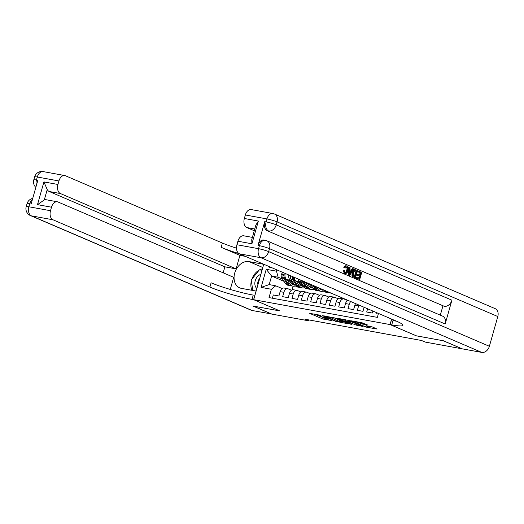<?xml version="1.0" encoding="UTF-8"?>
<svg xmlns="http://www.w3.org/2000/svg" width="524" height="524" viewBox="0 0 524 524"><rect width="100%" height="100%" fill="white"/><g stroke="black" fill="none" stroke-linecap="round" stroke-linejoin="round"><path stroke-width="0.79" d="M320.727 315.317L309.645 313.352L322.915 319.037L332.013 320.629A3.91 0.439 -164.2 0 1 326.721 319.083L325.62 318.605A3.91 0.439 -164.2 0 1 324.788 318.075A3.91 0.439 -164.2 0 1 326.19 318.134L327.579 318.258L325.162 317.688A3.91 0.439 -164.2 0 1 319.869 316.142L318.762 315.671A3.91 0.439 -164.2 0 1 317.937 315.14A3.91 0.439 -164.2 0 1 319.339 315.193L320.727 315.317M367.141 324.939L361.946 322.712L350.687 320.721L365.863 327.061L377.123 329.052L372.368 326.956L366.086 325.627L368.136 326.734A3.268 0.367 -164.2 0 1 368.824 327.173A3.268 0.367 -164.2 0 1 366.682 326.924A3.268 0.367 -164.2 0 1 363.23 325.836L354.499 322.096A3.268 0.367 -164.2 0 1 353.805 321.651A3.268 0.367 -164.2 0 1 355.953 321.906A3.268 0.367 -164.2 0 1 359.405 322.987L362.51 324.094L367.2 324.742M416.338 335.819L443.186 340.744L461.971 348.729M416.331 335.838L390.059 324.572L253.695 299.689L263.729 264.24M461.952 348.788L425.298 342.1L421.545 340.489L304.798 319.182L308.551 320.793L271.891 314.105L253.118 306.055L279.973 310.955L253.695 299.689M335.085 317.996L322.437 315.684L335.701 321.369L348.611 323.845L335.085 317.996M336.873 318.14L349.344 320.596L362.87 326.445L356.143 325.103L349.115 322.312L345.604 321.736L351.46 324.304L350.176 324.068L336.873 318.14M272.382 298.215L273.299 294.966L278.906 295.988L280.137 291.645A4.978 3.223 100.3 0 1 284.028 288.036L287.768 288.717A4.978 3.223 100.3 0 0 283.87 292.327L282.639 296.669L288.246 297.697L289.471 293.348A4.978 3.223 100.3 0 1 293.368 289.739L297.108 290.42A4.978 3.223 -79.7 0 1 297.56 290.558L300.802 291.947M297.108 290.42A4.978 3.223 -79.7 0 0 293.211 294.029L291.979 298.379L297.586 299.401L298.811 295.051A4.978 3.223 100.3 0 1 302.708 291.442L306.448 292.123A4.978 3.223 -79.7 0 1 306.9 292.261L310.143 293.65M306.448 292.123A4.978 3.223 -79.7 0 0 302.551 295.739L301.32 300.082L306.926 301.103L308.151 296.761A4.978 3.223 100.3 0 1 312.049 293.152L315.789 293.833A4.978 3.223 -79.7 0 1 316.241 293.971L319.483 295.359M315.789 293.833A4.978 3.223 -79.7 0 0 311.891 297.442L310.66 301.785L316.267 302.807L317.492 298.464A4.978 3.223 100.3 0 1 321.389 294.855L325.129 295.536A4.978 3.223 -79.7 0 1 325.581 295.674L328.823 297.062M325.129 295.536A4.978 3.223 -79.7 0 0 321.232 299.145L320 303.488L325.601 304.51L326.832 300.167A4.978 3.223 100.3 0 1 330.729 296.558L334.463 297.239A4.978 3.223 -79.7 0 1 334.921 297.377L338.157 298.765M334.463 297.239A4.978 3.223 -79.7 0 0 330.572 300.848L329.341 305.197L334.941 306.219L336.172 301.87A4.978 3.223 100.3 0 1 340.069 298.261L343.803 298.942A4.978 3.223 -79.7 0 1 344.261 299.08L347.497 300.468M343.803 298.942A4.978 3.223 -79.7 0 0 339.906 302.551L338.681 306.9L344.281 307.922L345.512 303.579A4.978 3.223 100.3 0 1 347.792 300.285M350.759 301.555A4.978 3.223 -79.7 0 0 349.246 304.261L348.021 308.603L353.621 309.625L354.853 305.282A4.978 3.223 100.3 0 1 355.56 303.619M358.914 305.053A4.978 3.223 -79.7 0 0 358.586 305.964L357.361 310.306L362.962 311.328L364.108 307.28M367.612 308.787L366.702 312.009L372.302 313.038L372.865 311.04M304.195 281.591A4.978 3.223 100.3 0 0 305.59 283.012L311.452 285.528M294.305 277.347A4.978 3.223 100.3 0 0 296.25 281.309L302.112 283.818M298.11 278.978A4.978 3.223 -79.7 0 0 299.983 281.991L301.313 282.56M309.153 285.921L310.201 286.373M268.006 266.074A3.858 2.915 -66.8 0 0 269.159 267.155A3.858 2.915 -66.8 0 0 269.637 267.299L271.694 267.672A3.858 2.915 -66.8 0 0 271.773 267.685M391.611 319.077L390.059 324.572M276.868 269.873L276.495 271.177L278.152 277.229L282.632 279.148M378.472 313.444L377.359 317.374L269.022 297.599L271.38 289.268L261.103 287.394L266.225 269.303L276.495 271.177M288.816 274.995A4.978 3.223 100.3 0 0 290.643 280.281L291.973 280.857M299.813 284.218L300.861 284.663M285.272 273.476L285.252 273.554A4.978 3.223 100.3 0 0 286.91 279.6L292.772 282.115M291.462 290.244L288.22 288.855A4.978 3.223 100.3 0 0 287.768 288.717M376.37 312.54L376.036 313.719L378.282 314.125M290.473 282.515L291.527 282.96M278.152 277.229L271.615 276.037L269.192 284.604L275.729 285.796L271.38 289.268M284.028 281.355L271.615 276.037L266.225 269.303M282.122 288.541L275.729 285.796M308.551 320.793L308.8 319.915M293.145 286.222L292.11 289.883M269.192 284.604L261.103 287.394M314.328 314.02L325.122 318.369M340.279 321.14L344.006 321.821M324.657 316.162L336.172 321.258L338.661 321.841A3.91 0.439 -164.2 0 0 340.063 321.893A3.91 0.439 -164.2 0 0 339.238 321.363L331.279 317.95A3.91 0.439 -164.2 0 0 325.987 316.404L324.723 315.92M340.063 321.893L340.404 320.701A3.91 0.439 -164.2 0 0 339.572 320.171L339.238 321.363M333.303 317.485L339.572 320.171M358.265 324.422L357.8 325.587M348.768 320.996L358.134 324.395M345.185 320.4A3.268 0.367 -164.2 0 0 341.733 319.319A3.268 0.367 -164.2 0 0 339.585 319.064A3.268 0.367 -164.2 0 0 340.279 319.509L343.358 320.826L348.08 321.874L345.185 320.4L345.388 319.692M348.519 321.887L348.598 320.531L348.257 321.723M347.563 320.085L348.598 320.531M369.053 326.387L372.518 327.022M282.731 272.388L281.316 274.334A3.301 2.135 100.3 0 0 281.63 277.563L285.063 282.993A9.524 6.157 100.3 0 0 288.233 285.331L290.008 285.652A9.524 6.157 100.3 0 0 290.578 285.718M291.023 283.274A7.906 5.109 100.3 0 0 292.569 282.03M287.106 279.685L289.733 283.844A9.524 6.157 100.3 0 0 292.903 286.183A9.524 6.157 100.3 0 0 295.372 285.888M289.281 280.615L290.565 282.652A7.906 5.109 100.3 0 0 293.198 284.591A7.906 5.109 100.3 0 0 294.344 284.604M292.903 286.183L291.128 285.862A9.524 6.157 -79.7 0 1 287.958 283.523L284.525 278.087A3.301 2.135 -79.7 0 1 284.047 275.794L283.543 274.93L282.927 275.585A3.301 2.135 100.3 0 0 283.405 277.884L286.838 283.314A9.524 6.157 100.3 0 0 290.008 285.652M293.447 283.183A7.906 5.109 -79.7 0 1 291.809 283.995M292.333 284.309A7.906 5.109 100.3 0 0 293.859 283.838M284.034 276.194A1.683 1.087 -79.7 0 1 284.008 276.05L282.927 275.585M260.867 274.334A8.089 6.105 -66.8 0 0 255.345 280.327A8.089 6.105 -66.8 0 0 256.354 288.017A8.089 6.105 -66.8 0 0 256.852 288.528M259.681 278.539A5.541 4.179 -66.8 0 0 257.926 284.742M252.837 290.453L251.199 280.032L259.393 269.821L262.013 270.299M271.629 313.987L252.09 310.49L31.368 215.842A7.467 5.633 -66.8 0 1 30.444 215.567A7.467 7.467 0 0 1 26.2 206.666A7.467 0.832 15.8 0 1 28.879 206.77L50.5 210.714A7.467 4.827 100.3 0 0 52.99 219.785L31.368 215.842A7.467 4.827 -79.7 0 1 28.879 206.77L29.724 203.79L31.126 204.052L37.859 180.243L36.457 179.987L37.302 177.014A7.467 4.827 -79.7 0 1 43.145 171.597L64.766 175.54A7.467 4.827 100.3 0 0 58.924 180.957L37.302 177.014A7.467 0.832 -164.2 0 0 34.623 176.909A7.467 7.467 0 0 1 43.145 171.597M271.609 314.053L252.843 306.003L279.888 310.915L253.603 299.669L252.018 299.381A31.119 3.471 15.8 0 1 209.895 287.073L52.99 219.785M263.71 264.299L249.005 261.594A14.004 10.565 -66.8 0 0 235.073 271.93A14.004 10.565 -66.8 0 0 239.697 287.853A14.004 10.565 -66.8 0 0 241.426 288.377L256.046 291.043L253.603 299.669M223.191 272.821L224.881 266.827L236.095 268.877L239.913 255.365L245.35 256.36M230.272 289.445L233.697 277.327L58.02 201.995A7.467 4.827 100.3 0 0 57.345 201.786A7.467 4.827 100.3 0 0 51.496 207.203L37.486 204.648L43.918 181.913L47.225 189.577L44.291 199.939A7.467 4.827 -79.7 0 1 46.132 199.742L57.345 201.786M43.918 181.913L57.928 184.468L58.924 180.957M57.928 184.468A7.467 4.827 100.3 0 0 60.411 193.546L49.204 191.496A7.467 4.827 -79.7 0 1 47.225 189.577M236.095 268.877L60.411 193.546M238.957 253.57A31.119 3.471 15.8 0 1 221.148 247.315L239.913 255.365M236.501 248.153A31.119 3.471 15.8 0 1 222.359 243.031L65.448 175.75A7.467 4.827 100.3 0 0 64.766 175.54M252.09 310.49A7.467 5.633 113.2 0 1 251.166 310.215L30.444 215.567M50.5 210.714L51.496 207.203M224.881 266.827L49.204 191.496M252.018 299.381L253.23 295.097A31.119 3.471 15.8 0 1 211.107 282.79L209.895 287.073M44.291 199.939L37.486 204.648M251.913 290.289A14.004 10.565 113.2 0 1 251.343 280.969M251.867 279.2A14.004 10.565 113.2 0 1 259.177 270.089M259.603 269.86A14.004 10.565 113.2 0 1 262.419 268.864M262.066 270.122L259.95 269.925M260.854 270.089L260.081 269.762M344.53 272.395C345.565 272.604 346.292 271.877 346.724 270.22C347.255 268.57 347.065 267.404 346.154 266.729M345.126 268.111L344.563 267.6C345.237 266.199 346.076 265.668 347.071 266.015C348.401 266.801 348.748 268.334 348.106 270.626C347.458 272.808 346.423 273.711 345.015 273.345L343.862 270.522L344.563 270.581L345.277 272.532C346.312 272.735 347.039 272.015 347.471 270.358C348.001 268.707 347.812 267.541 346.901 266.86L345.126 268.111L343.816 267.463C344.491 266.061 345.329 265.53 346.325 265.878M344.268 273.207L345.375 273.449L344.268 273.207L343.115 270.384L344.563 270.581M351.204 270.351L352.259 268.524L353.68 268.95L349.868 275.323L349.154 275.015L349.384 267.109L350.058 267.397L349.947 269.814L351.866 270.639L353.006 268.661M349.868 275.323L348.408 274.877L348.637 266.971L349.384 267.109M357.453 271.674L357.682 270.849L361.724 272.401L359.7 279.541L355.776 278.041L356.012 277.216L359.3 278.441L359.923 276.246L356.805 275.093L357.041 274.268L360.158 275.421L360.853 272.952L357.453 271.674L358.2 271.812L358.429 270.987M358.599 278.146L359.176 276.109M359.457 275.12L360.106 272.814M445.177 323.996L269.5 248.664A7.467 5.633 -66.8 0 0 266.84 240.771L442.518 316.103A7.467 5.633 113.2 0 1 445.177 323.996L451.911 300.187A7.467 5.633 113.2 0 1 444.286 306.304L267.207 230.717A7.467 4.827 -79.7 0 1 264.725 221.645L257.991 245.448A7.467 4.827 -79.7 0 1 263.834 240.038L265.236 240.293A7.467 4.827 100.3 0 0 259.387 245.704L257.991 245.448M442.885 306.049L440.311 315.16M355.547 277.759L353.235 276.652L352.731 275.86L352.849 272.637C353.49 270.351 354.525 269.447 355.953 269.925L357.565 270.613L355.547 277.759L352.488 276.515L351.977 275.722L352.102 272.506C352.744 270.22 353.779 269.31 355.207 269.788M443.468 340.79L416.429 335.858L390.151 324.592L391.736 324.88A31.119 3.471 -164.2 0 0 402.91 325.306A31.119 3.471 -164.2 0 0 396.321 321.094L239.409 253.812A7.467 4.827 -79.7 0 1 236.927 244.734L258.548 248.684L259.387 245.704A7.467 0.832 -164.2 0 1 269.5 248.664L268.655 251.638L489.377 346.285A7.467 5.633 113.2 0 1 481.752 352.403L462.234 348.84L443.468 340.79M391.703 319.109L390.151 324.592M251.926 243.784L251.73 239.697L255.882 225.032L258.365 221.049L251.926 243.784L237.922 241.223L236.927 244.734M237.922 241.223A7.467 4.827 -79.7 0 1 243.765 235.807L252.385 237.385M497.8 316.529L277.078 221.881A7.467 5.633 -66.8 0 0 274.419 213.995L495.141 308.643A7.467 5.633 113.2 0 1 497.8 316.529L489.377 346.285M254.264 230.75L246.837 227.567A7.467 4.827 -79.7 0 1 244.354 218.488L258.365 221.049M264.725 221.645L266.127 221.901L266.965 218.927L245.343 214.978L244.354 218.488M245.343 214.978A7.467 4.827 -79.7 0 1 251.193 209.567L272.814 213.51A7.467 4.827 100.3 0 0 266.965 218.927A7.467 0.832 -164.2 0 1 277.078 221.881L276.233 224.855L451.911 300.187M391.736 324.88L392.948 320.596A31.119 3.471 -164.2 0 0 396.537 321.186M360.853 272.952L358.2 271.812M359.923 276.246L356.805 275.093M357.558 275.231L357.787 274.406M359.7 279.541L355.776 278.041M356.53 278.178L356.759 277.353M354.702 269.631L355.953 269.925M354.44 276.358L355.953 271.032L354.565 270.816L353.477 272.925L353.53 275.801L355.141 276.659L356.7 271.17L355.324 270.626M352.849 272.637L352.102 272.506M352.731 275.86L351.977 275.722M353.235 276.652L352.488 276.515M356.7 271.17L355.953 271.032M350.425 273.161L351.447 271.38L349.908 270.718L349.744 274.347L350.425 273.161L349.803 273.043M349.154 275.015L348.408 274.877M349.816 272.781L350.7 271.242L349.901 270.901M351.447 271.38L350.7 271.242M347.471 270.358L346.724 270.22M343.862 270.522L343.115 270.384M344.563 267.6L343.816 267.463M345.991 265.773L347.071 266.015M290.794 275.847L290.656 276.037A3.301 2.135 100.3 0 0 290.971 279.266L294.403 284.696A9.524 6.157 100.3 0 0 297.573 287.034L299.348 287.362A9.524 6.157 100.3 0 0 299.918 287.421M300.363 284.977A7.906 5.109 100.3 0 0 301.909 283.733M296.446 281.388L299.073 285.547A9.524 6.157 100.3 0 0 302.243 287.886A9.524 6.157 100.3 0 0 304.713 287.591M298.621 282.325L299.905 284.355A7.906 5.109 100.3 0 0 302.538 286.294A7.906 5.109 100.3 0 0 303.684 286.307M292.706 276.665L292.268 277.294A3.301 2.135 100.3 0 0 292.746 279.587L296.178 285.023A9.524 6.157 100.3 0 0 299.348 287.362M302.243 287.886L300.468 287.565A9.524 6.157 -79.7 0 1 297.298 285.226L293.866 279.79A3.301 2.135 -79.7 0 1 293.388 277.497L293.289 276.914M302.787 284.886A7.906 5.109 -79.7 0 1 301.149 285.704M301.667 286.012A7.906 5.109 100.3 0 0 303.2 285.541M293.375 277.897A1.683 1.087 -79.7 0 1 293.348 277.753L292.268 277.294M299.872 279.737A3.301 2.135 100.3 0 0 300.311 280.969L303.743 286.399A9.524 6.157 100.3 0 0 306.913 288.737L308.688 289.065A9.524 6.157 100.3 0 0 309.258 289.124M309.704 286.687A7.906 5.109 100.3 0 0 311.249 285.436M305.787 283.098L308.413 287.25A9.524 6.157 100.3 0 0 311.584 289.589A9.524 6.157 100.3 0 0 314.053 289.294M307.955 284.028L309.239 286.058A7.906 5.109 100.3 0 0 311.872 287.997A7.906 5.109 100.3 0 0 313.024 288.01M301.752 280.543A3.301 2.135 100.3 0 0 302.086 281.29L305.518 286.726A9.524 6.157 100.3 0 0 308.688 289.065M311.584 289.589L309.808 289.268A9.524 6.157 -79.7 0 1 306.638 286.929L303.206 281.499A3.301 2.135 -79.7 0 1 302.99 281.074M312.121 286.589A7.906 5.109 -79.7 0 1 310.49 287.407M311.007 287.715A7.906 5.109 100.3 0 0 312.54 287.244M319.044 288.39A7.906 5.109 100.3 0 0 319.457 288.135M310.739 284.394L313.083 288.108A9.524 6.157 100.3 0 0 316.254 290.447L318.029 290.768A9.524 6.157 100.3 0 0 318.599 290.827M316.404 286.825L317.754 288.96A9.524 6.157 100.3 0 0 320.924 291.298A9.524 6.157 100.3 0 0 323.393 290.997M318.579 287.755L318.579 287.761A7.906 5.109 100.3 0 0 321.212 289.707A7.906 5.109 100.3 0 0 322.365 289.713M312.894 285.318L314.858 288.429A9.524 6.157 100.3 0 0 318.029 290.768M320.924 291.298L319.149 290.971A9.524 6.157 -79.7 0 1 315.979 288.632L314.249 285.901M320.812 288.717A7.906 5.109 -79.7 0 1 319.83 289.11M320.347 289.418A7.906 5.109 100.3 0 0 321.638 289.071M322.07 289.255L322.424 289.811A9.524 6.157 100.3 0 0 325.594 292.15L327.369 292.471A9.524 6.157 100.3 0 0 327.939 292.536M328.011 291.803A9.524 6.157 100.3 0 0 330.264 293.001A9.524 6.157 100.3 0 0 330.958 293.067M324.225 290.178A9.524 6.157 100.3 0 0 327.369 292.471M330.264 293.001L328.489 292.674A9.524 6.157 -79.7 0 1 325.62 290.774M308.931 283.622L305.59 283.012M299.983 281.991L296.25 281.309M290.643 280.281L286.91 279.6M283.87 292.327L280.137 291.645M358.586 305.964L354.853 305.282M349.246 304.261L345.512 303.579M339.906 302.551L336.172 301.87M330.572 300.848L326.832 300.167M321.232 299.145L317.492 298.464M311.891 297.442L308.151 296.761M302.551 295.739L298.811 295.051M293.211 294.029L289.471 293.348M285.6 273.62L285.252 273.554M324.9 318.33L324.566 319.522M323.249 317.845L322.915 319.037M331.502 317.158L331.279 317.95M356.484 323.911L356.143 325.103M351.1 321.605L350.766 322.797M349.449 321.12L349.115 322.312M362.837 322.935L362.51 324.094M361.154 322.568L360.859 323.616M359.602 322.286L359.405 322.987M368.333 326.039L368.136 326.734M364.304 326.242L364.213 326.576M284.997 274.943L281.355 274.275M286.838 283.314L285.063 282.993M289.733 283.844L287.958 283.523M283.405 277.884L281.63 277.563M285.567 278.277L284.525 278.087M221.148 247.315L222.359 243.031M36.346 185.594A7.467 4.827 -79.7 0 1 36.457 179.987A7.467 0.832 15.8 0 0 33.778 179.889A7.467 7.467 0 0 0 35.848 187.363M32.717 198.413A7.467 7.467 0 0 0 27.045 203.692A7.467 0.832 -164.2 0 1 29.724 203.79A7.467 4.827 -79.7 0 1 32.462 199.317M262.799 267.509L249.005 261.594M481.752 352.403L261.031 257.756L239.409 253.812M444.286 306.304L267.207 230.717M254.756 229.008L246.837 227.567M261.031 257.756A7.467 5.633 -66.8 0 0 268.655 251.638A7.467 0.832 15.8 0 0 258.548 248.684A7.467 4.827 100.3 0 0 261.031 257.756M268.609 230.973A7.467 5.633 -66.8 0 0 276.233 224.855A7.467 0.832 15.8 0 0 266.127 221.901A7.467 4.827 100.3 0 0 268.609 230.973M354.008 277.098L353.255 276.96M291.423 276.115L290.696 275.978M296.178 285.023L294.403 284.696M299.073 285.547L297.298 285.226M292.746 279.587L290.971 279.266M294.907 279.98L293.866 279.79M305.518 286.726L303.743 286.399M308.413 287.25L306.638 286.929M302.086 281.29L300.311 280.969M304.248 281.689L303.206 281.499M314.858 288.429L313.083 288.108M317.754 288.96L315.979 288.632M324.061 290.113L322.424 289.811M318.061 314.701L317.937 315.14M324.913 317.642L324.788 318.075M339.703 318.651L339.585 319.064M353.916 321.251L353.805 321.651M369.106 326.183L368.824 327.173M33.778 179.889L34.623 176.909M26.2 206.666L27.045 203.692M266.84 240.771A7.467 7.467 0 0 0 265.236 240.293M274.419 213.995A7.467 7.467 0 0 0 272.814 213.51"/></g></svg>
